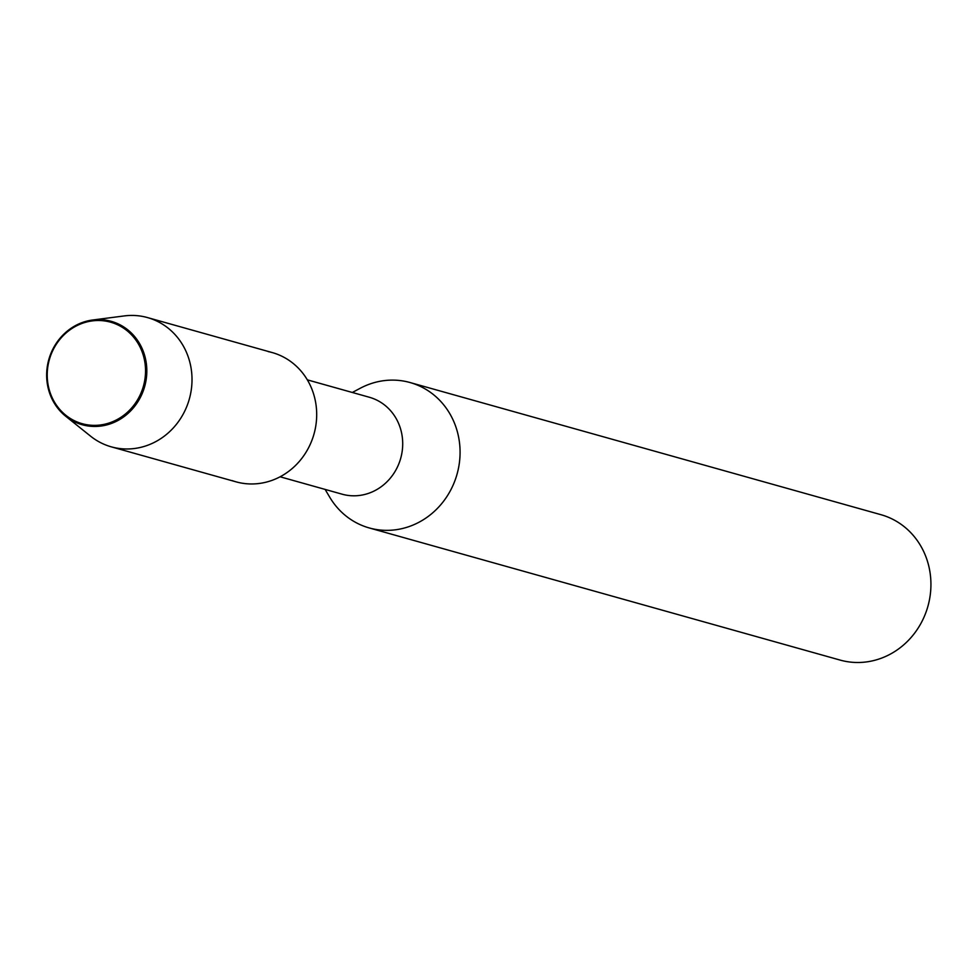 <?xml version="1.0" encoding="UTF-8"?>
<svg xmlns="http://www.w3.org/2000/svg" width="976" height="976" viewBox="0 0 976 976"><rect width="100%" height="100%" fill="white"/><g stroke="black" fill="none" stroke-linecap="round" stroke-linejoin="round"><path stroke-width="1.46" d="M113.704 323.178A52.704 48.873 -74.3 0 0 50.374 356.399A52.704 48.873 -74.3 0 0 79.044 422.693A52.704 48.873 -74.3 0 0 142.386 389.473A52.704 48.873 -74.3 0 0 113.704 323.178A52.704 48.873 -74.3 0 0 50.374 356.399A52.704 48.873 -74.3 0 0 79.044 422.693A52.704 48.873 -74.3 0 0 142.386 389.473A52.704 48.873 -74.3 0 0 113.704 323.178M232.02 480.558A67.124 62.232 -74.3 0 0 312.674 438.261A67.124 62.232 -74.3 0 0 276.159 353.824A67.124 62.232 -74.3 0 0 268.217 351.604M280.124 476.788L342.161 494.198A50.337 46.677 -74.3 0 0 400.221 459.94A50.337 46.677 -74.3 0 0 372.307 398.208A50.337 46.677 -74.3 0 0 369.367 397.256L307.318 379.847M325.118 489.415L329.668 497.101A75.506 70.016 -74.3 0 0 364.817 526.528A75.506 70.016 -74.3 0 0 369.245 527.943A75.506 70.016 -74.3 0 0 456.341 476.556A75.506 70.016 -74.3 0 0 414.471 383.946A75.506 70.016 -74.3 0 0 410.042 382.531A75.506 70.016 -74.3 0 0 360.205 388.277L352.324 392.474M369.245 527.943L840.104 660.081A75.506 70.016 -74.3 0 0 927.2 608.695A75.506 70.016 -74.3 0 0 885.33 516.084A75.506 70.016 -74.3 0 0 880.913 514.681L410.042 382.531M114.387 322.348A53.692 49.788 -74.3 0 0 92.659 320.006A53.692 49.788 -74.3 0 0 48.8 359.583A53.692 49.788 -74.3 0 0 65.66 416.203A53.692 49.788 -74.3 0 0 79.08 423.73A53.692 49.788 -74.3 0 0 143.606 389.888A53.692 49.788 -74.3 0 0 114.387 322.348M65.66 416.203L90.573 436.162A67.124 62.232 -74.3 0 0 107.348 445.581A67.124 62.232 -74.3 0 0 111.276 446.837A67.124 62.232 -74.3 0 0 188.697 401.16A67.124 62.232 -74.3 0 0 151.487 318.847A67.124 62.232 -74.3 0 0 147.547 317.59A67.124 62.232 -74.3 0 0 124.318 315.919L92.659 320.006M111.276 446.837L235.948 481.815A67.124 62.232 -74.3 0 0 313.369 436.15A67.124 62.232 -74.3 0 0 276.159 353.824A67.124 62.232 -74.3 0 0 272.219 352.568L147.547 317.59"/></g></svg>
